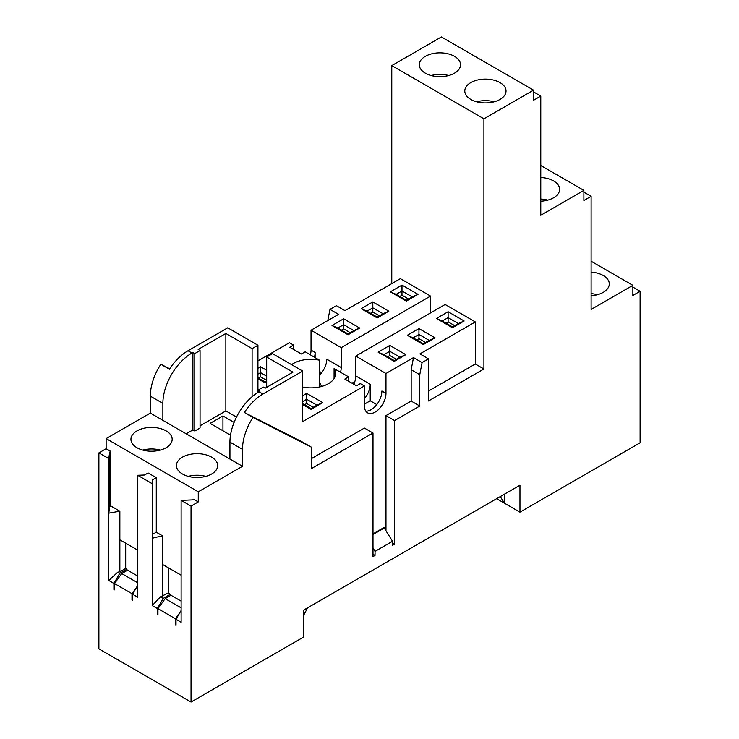 <?xml version="1.0" encoding="UTF-8"?>
<svg xmlns="http://www.w3.org/2000/svg" width="739" height="739" viewBox="0 0 739 739"><rect width="100%" height="100%" fill="white"/><g stroke="black" fill="none" stroke-linecap="round" stroke-linejoin="round"><path stroke-width="1.11" d="M430.56 312.92L430.56 296.08L400.381 278.658L344.974 310.648L336.374 305.678L329.963 309.382L327.811 320.56M391.781 283.619L391.781 65.605L483.925 118.803L483.925 368.983L428.518 400.963L428.518 358.877L422.108 362.581L413.498 357.611L411.17 369.74L411.17 401.046L385.98 415.595L385.98 530.325M176.021 624.695L175.439 625.028L176.021 625.36L176.021 619.3L181.129 622.247L181.129 500.358L191.041 506.086L191.041 702.05L303.304 637.23L303.304 610.294L519.96 485.209L519.96 512.145L640.103 442.79L640.103 291.268L632.87 295.443L632.87 285.337L591.117 309.447L591.117 196.315L583.884 200.491L583.884 190.385L540.782 215.271L540.782 96.079L533.549 100.255L533.549 90.149L441.405 36.95L391.781 65.605M150.331 396.15A41.116 23.74 -60 0 1 160.834 364.262L169.434 369.232A41.116 23.74 -60 0 1 188.011 350.766L227.751 327.811L257.939 345.242L252.101 348.605L225.857 333.455L198.154 349.445L200.057 350.545L194.8 353.575L192.907 352.475L191.946 353.039A41.116 23.74 -60 0 0 162.876 403.383L150.331 396.15L150.331 413.083L106.13 438.606L106.13 448.712L98.897 452.887L98.897 648.851L191.041 702.05M169.73 368.779L160.834 364.262M422.108 362.581L419.77 374.701L419.77 406.016L394.58 420.565L394.58 544.135L392.538 545.317L392.538 541.271L383.938 527.554L373.001 533.863M483.925 368.983L475.325 364.013L475.325 321.927L445.137 304.496L355.792 356.078L385.98 373.509L413.498 357.611M385.98 373.509L385.98 393.37A15.26 8.813 -60 0 1 379.319 408.732A15.26 8.813 -60 0 1 367.56 412.815A15.26 8.813 -60 0 1 364.401 405.831L364.401 385.961L302.694 421.59L302.694 371.08L262.945 394.026L259.01 391.753L259.98 391.199L258.077 390.109L263.333 387.079L265.227 388.169L292.93 372.179L266.687 357.02L272.515 353.658L302.694 371.08M242.484 449.349L229.94 442.107L229.94 459.048L242.484 466.291L242.484 449.349A41.116 23.74 -60 0 1 252.978 417.461L244.378 412.501A41.116 23.74 -60 0 1 262.945 394.026M244.378 412.501L302.694 442.125L311.295 447.095L311.295 468.646L373.001 433.017L373.001 556.596L375.042 555.414L375.042 551.377L373.001 547.969M311.295 458.707L364.401 428.057L373.001 433.017M384.52 527.886L373.001 534.537M392.538 541.271L375.042 551.377M252.978 417.461L311.295 447.095M242.484 466.291L198.274 491.804L198.274 501.91L191.041 506.086M533.549 90.149L483.925 118.803M394.58 544.135L392.538 542.953M373.001 554.232L375.042 555.414M394.58 420.565L385.98 415.595M428.518 391.033L475.325 364.013M419.77 406.016L411.17 401.046M430.56 296.08L341.215 347.663L341.215 367.532A15.26 8.813 -60 0 1 340.559 372.197M329.963 309.382L338.564 314.352L311.036 330.241L341.215 347.663M401.988 285.106L418.025 294.362L406.358 301.096L390.321 291.84L401.988 285.106L401.988 295.203L399.799 296.468M372.825 301.937L388.862 311.202L377.195 317.936L361.159 308.671L372.825 301.937L372.825 307.83L383.033 313.724L388.862 311.202M348.041 334.767L332.005 325.511L343.663 318.777L359.699 328.033L348.041 334.767L348.041 333.926L337.834 328.033L343.663 324.67L343.663 318.777M428.518 358.877L419.918 353.907L475.325 321.927M452.49 327.728L436.453 318.472L448.111 311.738L464.157 320.994L452.49 327.728L452.49 326.887L442.282 320.994L436.453 318.472M423.327 344.568L407.291 335.312L418.958 328.578L434.994 337.834L423.327 344.568L423.327 343.727L413.119 337.834L418.958 334.462L418.958 328.578M389.795 345.409L405.831 354.665L394.173 361.399L378.128 352.143L389.795 345.409L389.795 351.302L400.002 357.196L405.831 354.665M257.939 360.9L289.457 342.702L293.54 345.058L289.743 347.247L301.41 353.981L305.207 351.792L319.507 360.198A24.747 14.281 0 0 0 291.572 364.66M266.687 381.74L264.931 382.747L257.939 378.71M257.939 368.271L260.562 366.756L266.687 370.294M302.694 387.07A24.747 14.281 0 0 0 335.635 373.592A24.747 14.281 0 0 0 334.083 368.613L348.651 376.872L344.864 379.061L356.521 385.795L360.318 383.606L364.401 385.961M302.694 395.698L306.694 393.388L322.731 402.644L311.064 409.378L302.694 404.547M321.955 386.368A15.26 8.813 -60 0 1 319.636 379.985L319.636 360.124M319.507 360.198L319.507 386.987M354.868 381.536L352.004 383.19M334.083 368.613L334.083 378.562M355.792 356.078L355.792 375.948A15.26 8.813 -60 0 1 353.833 384.243M311.036 330.241L311.036 350.11A15.26 8.813 -60 0 1 310.371 354.775M311.036 350.11L315.119 352.466L315.119 357.51M321.668 372.742L319.636 371.569M355.792 375.948L370.23 384.28L370.23 400.778L364.401 404.15M376.779 404.566L370.23 400.778M315.119 352.466A15.26 8.813 -60 0 1 314.454 357.131M341.215 367.532L326.777 359.2A15.26 8.813 -60 0 1 319.636 375.052M370.23 384.28A15.26 8.813 -60 0 1 364.401 398.718M385.98 393.37L381.897 391.014A15.26 8.813 -60 0 1 365.796 411.152M293.54 349.436L293.54 345.058M348.651 381.25L348.651 376.872M257.939 345.242L257.939 392.4M229.94 442.107A41.116 23.74 -60 0 1 259.01 391.753M162.876 403.383L162.876 420.325L229.94 459.048M192.907 352.475L192.907 429.922L186.2 433.793M252.101 396.704L252.101 348.605M234.106 422.394L222.947 415.946L222.947 430.763M222.947 415.946L210.116 423.355L230.513 435.132M236.517 417.055L225.857 410.902L200.057 425.793M200.057 350.545L200.057 427.983L194.8 431.013L192.907 429.922M225.857 333.455L225.857 410.902M266.687 387.328L266.687 357.02M194.8 353.575L194.8 431.013M258.077 390.109L258.077 392.307M150.331 413.083L162.876 420.325M106.13 438.606L198.274 491.804M182.468 473.995A20.618 11.907 0 0 0 204.943 476.581A20.618 11.907 0 0 0 217.672 465.579A20.618 11.907 0 0 0 211.631 457.164A20.618 11.907 0 0 0 189.156 454.577A20.618 11.907 0 0 0 176.427 465.579A20.618 11.907 0 0 0 182.468 473.995M136.983 447.732A20.618 11.907 0 0 0 159.448 450.31A20.618 11.907 0 0 0 172.178 439.317A20.618 11.907 0 0 0 166.136 430.902A20.618 11.907 0 0 0 143.671 428.315A20.618 11.907 0 0 0 130.942 439.317A20.618 11.907 0 0 0 136.983 447.732M137.676 550.093L119.866 539.812L119.866 511.185L110.795 505.947L109.631 506.621L108.809 513.152L119.866 511.185M156.28 477.671L152.761 479.703L152.262 483.694L137.676 475.279L144.595 474.992L148.114 472.951L156.28 477.671L156.28 532.209L162.404 535.747L162.404 564.365L181.129 575.182M181.129 500.358L192.445 499.887L193.609 499.213L198.274 501.91M106.13 448.712L110.795 451.4L110.795 505.947M119.866 539.812L119.866 571.801L125.695 568.43L126.979 569.169L119.746 573.344L117.732 572.18L119.866 571.801M125.695 543.174L125.695 568.43M119.746 573.344L113.917 583.441L108.809 580.494L108.809 458.605L98.897 452.887M108.809 580.494L117.732 572.18M163.199 598.424L160.446 596.835L168.243 592.992L170.423 594.248L163.199 598.424L157.361 608.53L157.361 614.589L157.943 614.922L157.943 608.65L165.176 598.627L171.005 595.264L181.129 601.103M176.021 619.3L181.129 610.469M175.439 625.028L175.439 618.755L157.943 608.65M157.361 608.53L152.262 605.583L152.262 538.241L162.404 535.747M152.262 483.694L152.262 538.241L152.761 534.251L156.28 532.209M137.676 475.279L137.676 597.167L132.577 594.221L137.676 585.38M132.577 599.606L131.995 599.939L132.577 600.28L132.577 594.221M131.995 599.939L131.995 593.666L114.499 583.57L121.732 573.547L127.561 570.175L137.676 576.023M113.917 583.441L113.917 589.51L114.499 589.842L114.499 583.57M110.795 451.4L109.631 452.074L109.631 506.621M109.631 452.074L108.809 458.605M152.761 479.703L152.761 534.251M113.917 589.51L114.499 589.168M131.995 593.666L136.503 587.422M168.243 567.737L168.243 592.992M170.423 594.248L170.423 595.597M126.979 569.169L126.979 570.517M175.439 618.755L179.947 612.502M157.361 614.589L157.943 614.257M181.129 607.837L165.176 598.627M152.262 605.583L160.446 596.835M162.404 564.365L162.404 596.355M533.549 91.904L540.782 96.079M540.782 165.508L583.884 190.385M540.782 201.22A20.618 11.907 0 0 0 559.626 189.36A20.618 11.907 0 0 0 553.585 180.944A20.618 11.907 0 0 0 540.782 177.499M583.884 192.14L591.117 196.315M591.117 261.236L632.87 285.337M591.117 295.748A20.618 11.907 0 0 0 609.287 283.924A20.618 11.907 0 0 0 603.246 275.508A20.618 11.907 0 0 0 591.117 272.109M632.87 287.092L640.103 291.268M519.96 512.145L504.506 503.222L500.248 496.599M496.636 498.677L504.506 503.222L504.506 494.132M307.627 607.8L303.304 615.956M597.435 294.704A20.618 11.907 0 0 0 591.117 293.66M547.775 200.14A20.618 11.907 0 0 0 540.782 199.05M137.676 582.757L121.732 573.547M470.826 99.423A20.618 11.907 0 0 0 493.301 102.01A20.618 11.907 0 0 0 506.03 91.008A20.618 11.907 0 0 0 499.989 82.592A20.618 11.907 0 0 0 477.523 80.006A20.618 11.907 0 0 0 464.794 91.008A20.618 11.907 0 0 0 470.826 99.423M425.341 73.161A20.618 11.907 0 0 0 447.816 75.748A20.618 11.907 0 0 0 460.536 64.746A20.618 11.907 0 0 0 454.503 56.33A20.618 11.907 0 0 0 432.029 53.744A20.618 11.907 0 0 0 419.299 64.746A20.618 11.907 0 0 0 425.341 73.161M494.179 101.779A20.618 11.907 0 0 0 476.646 101.779M448.684 75.517A20.618 11.907 0 0 0 431.151 75.517M205.811 476.35A20.618 11.907 0 0 0 188.279 476.35M160.326 450.088A20.618 11.907 0 0 0 142.793 450.088M419.77 374.701L411.17 369.74M442.282 320.994L448.111 317.631L448.111 311.738M454.679 325.631L448.111 321.844L448.111 317.631L458.319 323.525L464.157 320.994M458.319 323.525L452.49 326.887M448.111 321.844L445.931 323.1M425.516 342.462L418.958 338.674L416.768 339.94M396.353 359.302L389.795 355.514L387.606 356.771M313.253 407.281L306.694 403.494L304.505 404.75M266.687 380.391L260.562 376.853L258.373 378.119M379.384 315.83L372.825 312.043L370.636 313.308M350.221 332.661L343.663 328.873L341.473 330.139M408.547 298.99L401.988 295.203M418.958 338.674L418.958 334.462L429.165 340.356L423.327 343.727M429.165 340.356L434.994 337.834M413.119 337.834L407.291 335.312M400.002 357.196L394.173 360.558L383.966 354.665L378.128 352.143M394.173 360.558L394.173 361.399M383.966 354.665L389.795 351.302L389.795 355.514M302.694 401.591L306.694 399.282L306.694 403.494M311.064 409.378L311.064 408.538L316.892 405.175L306.694 399.282L306.694 393.388M311.064 408.538L302.694 403.706M316.892 405.175L322.731 402.644M257.939 374.165L260.562 372.65L266.687 376.188M260.562 366.756L260.562 376.853M266.687 380.899L264.931 381.906L257.939 377.869M264.931 381.906L264.931 382.747M383.033 313.724L377.195 317.096L366.997 311.202L361.159 308.671M377.195 317.096L377.195 317.936M366.997 311.202L372.825 307.83L372.825 312.043M343.663 328.873L343.663 324.67L353.87 330.564L348.041 333.926M353.87 330.564L359.699 328.033M337.834 328.033L332.005 325.511M406.358 300.256L396.15 294.362L401.988 291L412.186 296.893L406.358 300.256L406.358 301.096M396.15 294.362L390.321 291.84M412.186 296.893L418.025 294.362M191.946 353.039L188.011 350.766"/></g></svg>
